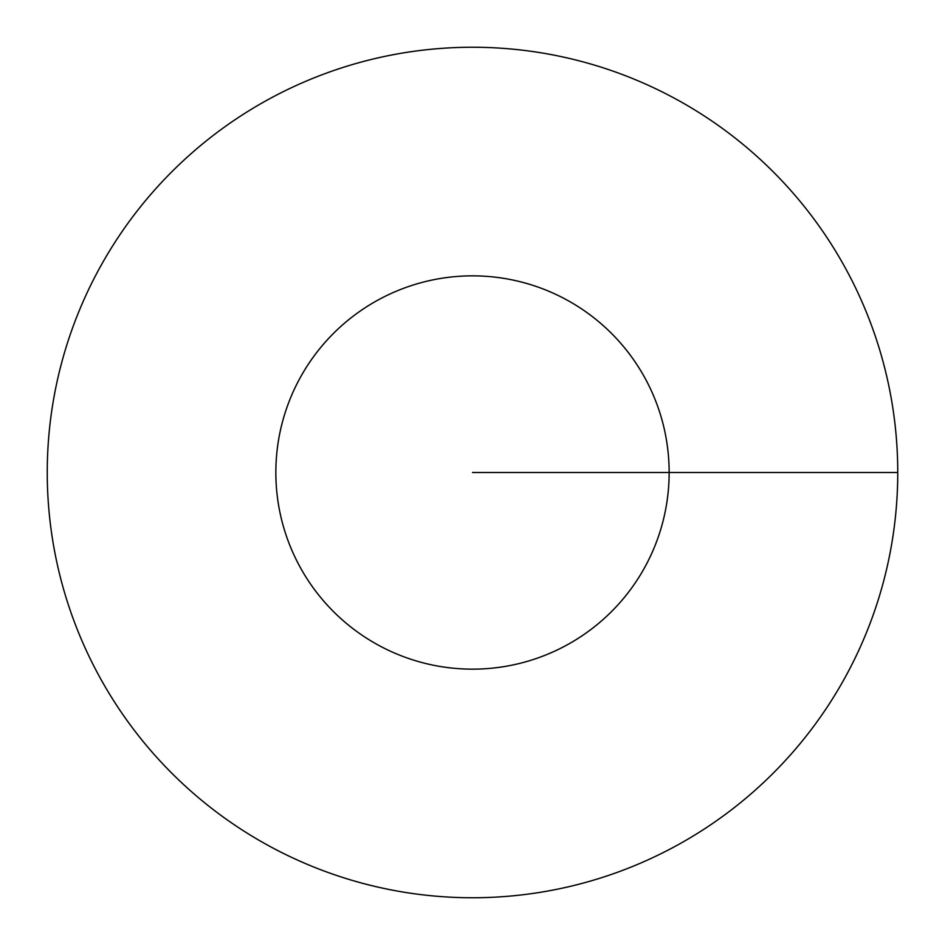 <?xml version="1.0" encoding="UTF-8"?>
<svg xmlns="http://www.w3.org/2000/svg" width="945" height="945" viewBox="0 0 945 945"><rect width="100%" height="100%" fill="white"/><g stroke="black" fill="none" stroke-linecap="round" stroke-linejoin="round"><path stroke-width="1.42" d="M897.75 472.5A425.25 425.25 0 0 0 259.875 104.222A425.25 425.25 0 0 0 259.875 840.778A425.25 425.25 0 0 0 897.75 472.5L669.143 472.5A196.643 196.643 0 0 0 374.173 302.199A196.643 196.643 0 0 0 374.173 642.801A196.643 196.643 0 0 0 669.143 472.5L472.5 472.5"/></g></svg>
